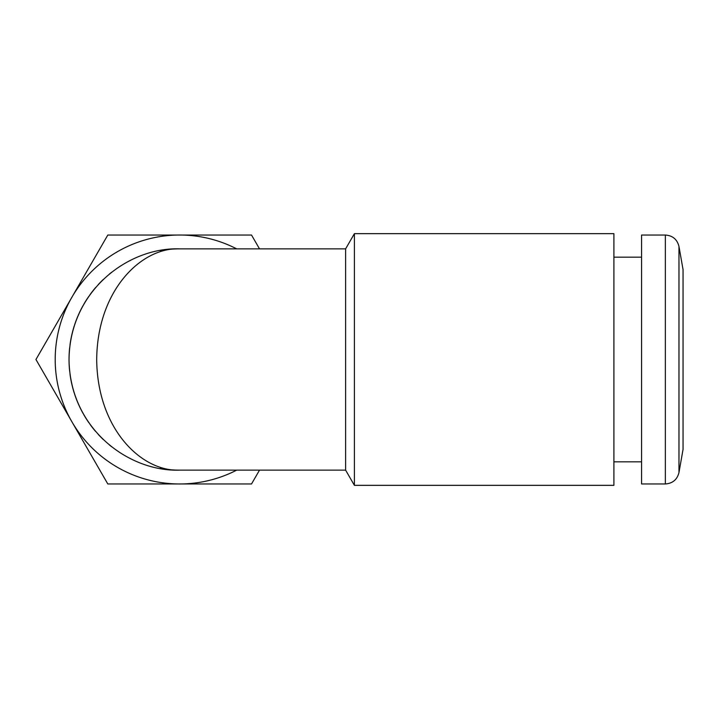 <?xml version="1.0" encoding="UTF-8"?>
<svg xmlns="http://www.w3.org/2000/svg" width="719" height="719" viewBox="0 0 719 719"><rect width="100%" height="100%" fill="white"/><g stroke="black" fill="none" stroke-linecap="round" stroke-linejoin="round"><path stroke-width="1.08" d="M683.05 269.607L683.05 449.393L678.97 472.536L678.97 246.464L683.05 269.607M665.354 483.959L665.354 235.041L641.564 235.041L641.564 483.959L665.354 483.959C672.642 483.438 677.19 479.627 678.97 472.536M259.514 470.136L251.524 483.959L107.805 483.959L35.95 359.5L107.805 235.041L251.524 235.041L259.514 248.864M236.686 470.136A124.459 124.459 0 0 1 55.201 359.5A124.459 124.459 0 0 1 236.686 248.864M170.484 469.75A110.636 110.636 0 0 0 179.669 470.136L345.614 470.136L345.614 248.864L179.669 248.864C141.58 247.021 97.101 290.206 96.697 359.868C97.451 429.189 141.715 471.925 179.669 470.136C129.069 471.925 70.04 429.189 69.033 359.868C69.581 290.206 128.89 247.021 179.669 248.864A110.636 110.636 0 0 0 170.484 249.25M345.614 248.864L354.404 233.657L354.404 485.343L345.614 470.136M354.404 233.657L613.9 233.657L613.9 485.343L354.404 485.343M161.038 468.554A110.636 110.636 0 0 1 160.328 468.429M130.516 458.614A110.636 110.636 0 0 1 129.645 458.183M120.756 453.141A110.636 110.636 0 0 1 119.956 452.637M111.643 446.751A110.636 110.636 0 0 1 109.261 444.836M103.248 439.498A110.636 110.636 0 0 1 98.224 434.375M95.645 431.481A110.636 110.636 0 0 1 89.947 424.237M88.904 422.754A110.636 110.636 0 0 1 83.737 414.611M83.062 413.416A110.636 110.636 0 0 1 74.668 394.354M74.291 393.194A110.636 110.636 0 0 1 70.013 374.222M69.671 371.363A110.636 110.636 0 0 1 69.033 359.868M69.033 359.132A110.636 110.636 0 0 1 69.671 347.637M70.013 344.778A110.636 110.636 0 0 1 74.291 325.806M74.668 324.646A110.636 110.636 0 0 1 83.062 305.584M83.737 304.389A110.636 110.636 0 0 1 88.904 296.246M89.947 294.763A110.636 110.636 0 0 1 95.645 287.519M98.224 284.625A110.636 110.636 0 0 1 103.248 279.502M109.261 274.164A110.636 110.636 0 0 1 111.643 272.249M119.956 266.363A110.636 110.636 0 0 1 120.756 265.859M129.645 260.817A110.636 110.636 0 0 1 130.516 260.386M160.328 250.572A110.636 110.636 0 0 1 161.038 250.446M613.9 461.832L641.564 461.832M613.9 257.168L641.564 257.168M665.354 235.041C672.642 235.562 677.19 239.373 678.97 246.464"/></g></svg>
